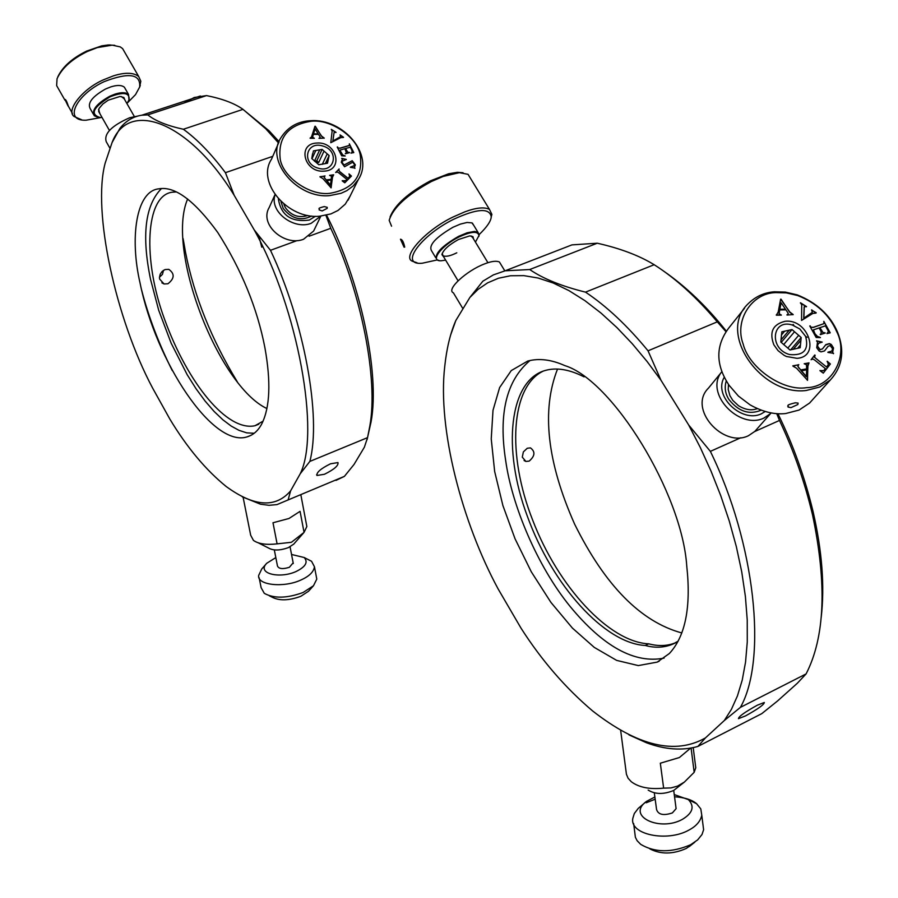 <?xml version="1.0" encoding="UTF-8"?>
<svg xmlns="http://www.w3.org/2000/svg" width="898" height="898" viewBox="0 0 898 898"><rect width="100%" height="100%" fill="white"/><g stroke="black" fill="none" stroke-linecap="round" stroke-linejoin="round"><path stroke-width="1.35" d="M314.468 161.157L319.722 149.809L315.815 150.482L311.999 158.744M312.538 153.94L311.774 158.553L318.824 164.738L327.512 163.234L328.69 157.666L325.94 163.503M326.917 163.335L327.961 161.124M322.303 164.323L327.209 153.872L324.032 151.1L318.7 162.527L314.558 161.258M324.032 151.1L322.101 149.405L316.781 160.843L318.7 162.527M325.345 163.604L329.139 155.567L327.209 153.872M328.69 157.666L329.139 155.567M315.815 150.482L313.424 150.886L312.975 152.986M316.781 160.843L314.536 161.225M322.101 149.405L319.722 149.809M318.105 168.151C301.111 163.559 306.151 140.515 322.831 146.026C339.68 150.538 334.887 173.583 318.105 168.151M300.067 511.344L288.965 518.494L272.992 522.759L277.1 543.862L291.423 542.291L304.063 532.368L300.067 511.344M243.111 497.256L250.677 535.23L253.427 540.383C258.388 543.919 266.279 545.075 277.1 543.862M258.298 542.841L268.581 548.049C273.362 550.755 279.929 550.62 288.28 547.668L293.702 544.154L303.681 532.795M306.398 524.163L306.847 526.531L304.063 532.368M137.607 116.1L129.705 117.728C111.52 125.754 103.697 133.757 106.256 141.727L110.084 148.484M278.38 198.929C280.984 215.385 291.289 222.423 309.282 220.066L315.378 216.306M320.687 216.137L311.179 223.31C293.994 230.236 269.018 211.659 275.091 194.72M275.001 194.585L269.265 207.371C258.792 224.522 284.733 246.815 303.535 239.261L313.626 231.044L314.76 228.721M163.526 270.309L162.448 274.373L159.474 277.224M167.937 283.768C174.582 278.503 174.863 273.688 168.768 269.333L165.03 269.568L162.19 271.353L160.237 274.103L159.474 277.381L159.619 279.065L164.065 283.97L167.937 283.768M187.637 198.986C165.479 250.452 218.854 386.129 266.931 408.556M176.289 191.936L171.989 192.239C145.33 195.854 142.524 259.971 164.615 319.452C188.019 383.996 227.396 431.747 254.998 425.719L263.069 421.162M330.543 463.783C320.844 468.576 316.321 472.471 316.972 475.469L324.447 474.267C334.112 469.486 338.625 465.591 337.974 462.582L330.543 463.783M237.398 381.953C211.434 339.321 194.181 296.261 185.617 252.776L183.102 238.632M141.615 290.02C148.428 316.478 158.632 343.305 172.225 370.515M325.929 215.34L330.745 228.305C361.434 293.096 378.35 379.214 369.853 425.899L367.551 437.629L364.375 447.204L354.036 464.446L344.405 476.367L335.987 480.385M242.337 108.871L269.074 130.782L279.11 141.704M326.569 215.194C359.874 279.536 380.269 372.749 371.076 421.813L367.069 439.661M161.483 188.546C145.106 205.126 141.469 235.433 150.572 279.48L158.71 310.281L171.148 343.182L187.166 374.668L196.022 388.699L205.103 401.058L214.151 411.486L222.917 419.826L231.201 426.067L239.003 430.344L246.737 432.858L254.213 433.263M330.745 228.305L309.092 236.208M297.002 240.63L270.489 250.306C304.489 322.101 321.54 417.525 309.855 461.415L367.551 437.629M272.756 156.331L225.432 172.685L234.198 195.349L254.246 229.922L270.489 250.306M184.169 102.933L194.181 97.512L206.518 95.592C222.367 98.758 234.535 103.349 243.01 109.354L265.651 128.672L278.582 142.995M206.518 95.592L147.777 114.888C155.298 120.916 167.163 125.709 183.36 129.256L243.01 109.354M309.855 461.415L300.224 473.762L290.593 490.892C275.54 508.313 254.055 506.842 226.139 486.469C205.709 469.867 186.964 447.44 169.913 419.186L152.604 388.059C115.73 318.857 92.18 211.389 105.167 163.122L112.07 142.558L119.95 128.324C125.855 120.904 133.14 116.527 141.805 115.213L147.777 114.888M344.405 476.367L276.988 504.597L269.007 505.305L260.532 504.205L242.292 496.852M290.593 490.892L288.112 499.928M254.246 229.922C298.203 309.137 320.418 433.453 300.224 473.762M234.198 195.349C188.692 120.927 128.403 99.184 112.07 142.558M264.91 347.739C270.994 381.684 270.017 406.917 261.98 423.463C258.411 430.479 253.483 434.935 247.208 436.843C212.871 448.136 155.87 361.714 140.11 283.263C129.604 238.296 135.957 190.847 158.912 188.827C174.818 185.953 194.406 200.478 217.686 232.391C241.551 269.77 257.288 308.216 264.91 347.739M225.432 172.685C211.176 153.704 197.145 139.235 183.36 129.256M269.288 595.778L271.712 596.968C279.02 600.953 288.707 600.74 300.774 596.317L308.508 591.266L313.481 585.743L303.165 592.467C287.012 598.382 274.058 598.674 264.304 593.354L261.127 587.707L259.152 577.751M316.332 576.651L316.792 579.098L313.481 585.743M306.656 558.781L311.55 561.272L314.457 566.761C313.671 571.97 309.114 576.404 300.785 580.063C283.734 588.055 256.806 585.159 258.68 575.405L261.745 568.973L266.717 563.293L275.821 557.591M291.536 554.47L304.141 557.501C308.373 562.114 305.657 566.795 296.014 571.555C279.401 579.075 256.446 573.44 266.717 563.293M274.328 549.935L277.46 565.965C278.75 568.917 282.724 569.354 289.369 567.3L293.152 562.844M57.786 76.88C62.636 66.733 72.289 58.123 86.736 51.04L101.766 45.854L108.22 44.956L114.742 45.327M68.068 106.02L68.237 105.807C66.811 101.485 65.711 99.352 64.937 99.409L68.068 106.02M124.923 100.06L123.879 97.5L120.04 96.456L108.209 100.194L102.843 104L99.229 108.254L98.544 109.781L100.026 113.9M99.285 112.609L98.825 109.062M121.353 96.535L124.182 98.78M126.955 103.618L129.121 99.633C129.705 92.606 123.34 91.675 110.016 96.827C92.999 107.446 89.733 114.36 100.206 117.548L102.046 117.47M128.998 100.026L128.526 94.436C125.787 92.258 121.286 92.146 115.034 94.122L109.758 96.232C96.67 103.652 91.484 110.151 94.211 115.696L97.882 117.324M125.361 88.913L124.384 87.218C121.634 85.029 117.133 84.906 110.881 86.87L105.605 88.969C92.528 96.389 87.364 102.888 90.114 108.478L93.28 114.057M65.004 100.273L56.641 85.613L57.045 78.732C61.917 68.102 71.986 59.032 87.263 51.523L97.231 47.616L112.228 45.147L120.287 46.909L122.622 48.627L124.519 51.916M81.516 119.726L74.197 116.549C65.498 110.869 82.324 88.969 103.438 79.821L113.417 75.859C125.136 72.21 133.566 72.435 138.719 76.543L140.818 81.224L139.527 87.488M101.025 117.537L86.118 120.209C62.86 121.275 76.285 94.413 104.213 81.617C128.986 72.121 140.806 73.928 139.673 87.016L135.531 94.604L127.55 102.787M261.778 247.186L258.961 236.309M283.903 204.295L285.373 207.719C291.39 215.677 298.854 218.27 307.756 215.486M280.995 201.68L283.229 208.482C291.581 218.786 301.043 221.312 311.606 216.048M324.021 171.148C344.17 170.497 336.705 141.345 316.938 143.04C296.789 143.5 304.063 172.876 324.021 171.148M311.438 121.219C288.135 124.822 277.74 137.529 280.232 159.339C283.319 177.512 309.889 195.809 329.611 193.351C352.97 189.321 363.162 176.479 360.221 154.804C356.876 136.9 330.947 119.064 311.438 121.219M351.444 176.064L344.787 182.799L342.183 180.846L345.752 180.599L346.897 179.432L338.681 172.798L337.278 171.967L335.661 172.461L339.118 168.97L338.804 170.575L339.826 171.641L348.054 178.264L349.726 176.367L349.019 173.931L351.444 176.064M351.904 150.359L350.332 147.227L345.55 148.496L347.784 152.222L349.636 152.638L345.404 153.771L346.381 152.761L344.877 148.675L339.837 150.179L342.811 155.04L345.202 156.005L341.655 155.825L337.221 147.036L338.344 148.058L340.196 148.091L349.389 145.42L349.356 143.826L353.79 152.593L351.028 153.109L352.229 152.245L351.904 150.359M319.632 136.114L318.543 134.419L313.357 134.363L312.616 137.237L314.345 138.326L310.136 138.281L311.426 137.181L314.962 126.27L321.63 136.137L324.245 138.101L319.048 138.371L320.182 137.652L319.632 136.114M340.05 134.902L343.474 137.428L340.769 137.641L330.79 142.703L332.148 130.951L331.283 129.346L336.054 132.365L334.09 132.489L332.911 140.997L340.645 136.586L340.05 134.902L343.564 137.304M354.968 168.083L350.299 167.309L354.227 165.681L354.553 164.716L352.746 162.201L344.551 166.747L341.274 162.246L342.407 159.35L341.745 158.34L346.336 159.429L342.43 161.112L342.059 162.246L343.979 165.052L352.229 160.686L355.35 164.884L354.272 167.331L354.878 168.386M324.851 178.332L326.199 179.926L331.239 179.263L331.463 176.21L329.6 175.334L333.674 174.807L332.361 177.456L331.104 187.85L322.898 178.59L320.014 176.917L325.031 175.929L324.055 177.153L326.199 179.926M331.149 179.959L330.453 185.213L326.648 180.678L331.149 179.959M330.52 185.067L326.715 180.543M324.043 176.839L324.784 178.466M319.957 176.726L324.964 176.075M332.709 175.873L331.048 187.862M329.645 175.469L333.607 174.942M331.239 179.263L326.131 180.071M354.317 167.174L354.901 168.229M342.295 161.371L341.992 162.392L343.912 165.198L352.162 160.832L355.271 165.03L354.957 166.096M341.723 158.497L346.269 159.575M341.554 161.124L342.194 159.9M350.321 167.151L354.283 165.591M340.578 136.732L332.911 140.997M334.022 132.646L332.844 141.143M331.283 129.346L335.964 132.5M313.57 133.723L315.063 128.975L313.503 133.869L318.128 133.768L313.503 133.869M315.063 128.975L318.128 133.768M319.014 138.191L320.159 137.697M315.31 126.27L321.563 136.283L324.178 138.247M310.102 138.09L311.527 136.967M313.357 134.363L312.549 137.383L314.221 138.146M351.073 153.188L352.162 152.379M349.356 143.826L353.666 152.638M338.344 148.058L340.129 148.237L349.322 145.555M337.558 146.946L338.277 148.204M342.811 155.04L344.955 155.814M339.814 150.235L342.744 155.186M345.292 153.558L346.19 153.075M347.784 152.222L349.412 152.48M345.55 148.496L347.717 152.368M349.019 173.931L351.343 176.165M348.054 178.264L349.569 176.682M338.815 169.958L339.758 171.787L347.975 178.41M335.706 172.495L339.051 169.116M346.897 179.432L345.685 180.734L343.541 181.205M342.407 180.621L343.474 181.34M322.169 210.94L327.22 208.325L327.231 207.337L324.268 206.585C315.714 208.74 320.451 208.617 319.116 209.896L322.169 210.94M329.566 195.618L341.049 193.306L346.819 190.668L353.273 185.875L358.313 179.555C374.78 154.681 342.991 118.267 310.697 120.702C297.608 121.32 287.629 127.089 280.76 138.011C265.157 161.539 297.867 198.862 329.566 195.618M278.941 142.153L271.488 159.238C256.02 182.608 288.269 219.527 319.609 216.216L330.969 213.892L338.041 210.435L345.27 204.138L350.018 196.258M796.997 358.324C820.996 356.82 808.436 318.453 785.065 321.293C772.796 324.346 769.07 332.193 773.874 344.832L778.106 350.68L784.201 355.372L786.468 356.495L796.997 358.324M775.805 292.613C751.839 292.939 734.104 320.227 743.14 344.013C749.033 368.057 783.157 391.584 806.46 387.667C832.805 387.341 849.059 354.912 836.61 331.418C829.37 314.895 816.417 302.94 797.738 295.565L786.322 292.883L775.805 292.613M830.381 363.993L823.286 373.141L819.919 370.638L823.803 370.571L825.374 368.618L814.722 360.076L812.948 358.998L811.085 359.705L814.778 354.979L814.598 357.101L815.956 358.493L826.598 367.024L828.36 364.453L827.215 361.243L830.381 363.993L823.275 373.13M827.687 329.925L825.419 325.839L819.874 327.669L823.017 332.529L825.273 333.012L820.368 334.64L821.288 333.495L820.929 331.194L819.111 327.916L813.386 329.903L814.98 333.73L817.438 336.402L820.402 337.603L816.147 337.48L809.772 325.974L811.242 327.299L813.453 327.287L823.96 323.628L823.836 321.361L830.223 332.832L826.991 333.585L828.394 331.542L827.687 329.925M787.423 312.066L785.918 309.844L779.722 309.922L779.183 313.75L781.383 315.131L776.343 315.198L778.196 312.044L780.631 299.18L789.813 312.033L793.181 314.558L787.007 315.052L788.287 313.66L787.423 312.066M811.624 309.844L816.024 313.088L812.825 313.447L801.555 320.429L801.712 304.86L800.488 302.772L806.55 306.622L804.271 306.734L803.867 318.128L812.308 312.369L811.624 309.844M833.569 353.307L827.911 352.431L831.683 351.197L832.659 348.851L830.179 345.573L828.113 346.291L824.454 350.972L820.985 351.859L819.032 350.961L816.72 347.728L817.494 342.116L816.574 340.813L822.186 342.104L818.493 343.328L817.438 345.966L820.087 349.636L822.478 348.907L825.879 344.574L829.382 343.597L831.222 344.428L833.535 347.975L832.648 352.319L833.423 353.689M798.894 367.843L800.702 369.931L806.64 368.887L806.527 364.812L804.193 363.724L809.008 362.882L807.762 366.451L807.549 380.303L796.593 368.247L792.934 366.126L798.805 364.655L797.794 366.305L800.702 369.931M806.629 369.808L806.37 376.778L801.252 370.885L806.629 369.808M806.516 376.621L801.398 370.728M797.839 365.643L798.749 368M792.822 365.834L798.67 364.812M807.976 364.128L807.414 380.325M804.249 363.847L808.862 363.039M806.64 368.887L800.567 370.088M825.385 345.101L829.236 343.754L831.885 345.292L833.389 348.132L832.502 352.487L833.434 353.475M818.258 343.597L817.303 346.134L819.941 349.793L822.557 348.817M816.574 341.004L822.052 342.261M827.63 346.808L824.69 350.725M827.911 352.196L831.761 351.107M811.523 310.034L816.203 312.751M803.867 318.128L812.342 312.324M804.137 306.903L803.732 318.285M800.387 302.963L806.415 306.79M779.891 309.069L781.092 302.749L779.745 309.238L785.2 309.17L779.745 309.238M781.092 302.749L785.335 309.002M786.94 314.783L787.984 314.457M781.047 299.18L789.668 312.201L793.046 314.715M776.276 314.906L777.32 314.435M779.722 309.922L779.049 313.918L781.137 314.872M827.013 333.641L827.866 333.012M823.836 321.361L830.033 332.911M811.242 327.299L813.319 327.444L823.915 323.662M810.153 325.851L811.096 327.456M817.438 336.402L820.02 337.322M813.296 330.026L814.845 333.899L817.292 336.57M820.177 334.303L821.109 333.697M823.017 332.529L824.903 332.776M819.874 327.669L822.871 332.687M827.08 361.411L830.235 364.15M826.598 367.024L814.452 357.269L815.16 355.282M821.58 371.065L823.915 370.47M820.031 370.492L821.446 371.222M790.97 407.636L797.873 404.493L798.12 403.101L795.291 402.787C783.932 405.638 789.454 405.458 788.051 407.052L790.97 407.636M806.224 390.495L819.728 387.016L830.381 379.944C842.515 366.62 844.895 350.658 837.508 332.047C830.223 315.119 816.776 302.716 797.177 294.858L785.368 292.086L774.413 291.794C764.355 292.456 755.577 296.463 748.101 303.805C716.593 333.484 761.807 396.287 806.224 390.495M744.509 308.295L728.761 328.017C715.414 345.775 715.538 364.88 729.142 385.354L738.414 396.063L750.099 404.875C762.772 411.924 774.648 414.809 785.728 413.529L799.074 410.049L809.603 403.034L830.381 379.944M728.48 384.378L728.222 389.552L729.906 395.636L732.824 400.429L738.482 405.705C745.329 409.858 751.615 410.835 757.34 408.612M726.291 380.853C724.282 387.319 725.157 393.515 728.895 399.442C738.526 411.553 749.291 415.134 761.201 410.173M390.091 216.934C394.985 204.688 408.455 192.643 430.512 180.801L448.562 173.785L457.419 172.304L463.054 172.742M404.066 247.174L404.717 247.107C403.606 242.011 402.192 239.373 400.474 239.216L404.066 247.174M473.527 238.947L472.965 236.668L469.733 235.893L458.508 239.497C448.787 244.873 443.253 249.913 441.917 254.628L443.735 256.963M456.79 252.809C450.448 255.964 445.857 256.951 443.017 255.773L442.22 253.359M471.035 235.927L472.797 237.757M475.435 242.101L478.96 235.579C477.961 230.831 471.237 231.336 458.766 237.094C441.277 245.682 428.997 261.924 441.603 260.723L445.632 260.128M478.825 236.455L479.184 234.827L477.916 232.212L474.481 231.426L467.083 232.807L458.496 236.387C441.098 246.568 433.914 254.37 436.967 259.78L439.066 260.499M473.684 225.252L471.888 222.872L467.083 222.457L460.382 224.096L452.974 227.261C435.597 237.442 428.447 245.266 431.534 250.733L435.743 257.76M391.562 226.206L389.182 220.347C393.021 207.707 407.108 194.765 431.433 181.508L443.219 176.412L459.394 172.674L468.049 174.324L470.586 178.478M417.02 262.755L412.496 261.273C401.271 257.198 425.607 230.056 452.962 217.058L464.76 211.872C476.131 207.651 484.359 206.821 489.444 209.369L491.902 214.442L491.24 216.665C491.105 220.942 487.086 226.902 479.184 234.546M437.214 259.937L422.105 263.26C398.667 265.527 421.05 235.22 453.771 219.213C476.961 208.583 489.455 207.73 491.24 216.665M654.316 792.878L656.561 809.491C658.234 814.699 663.499 815.844 672.366 812.926L676.104 808.66L675.891 807.066M649.86 848.879C660.793 854.481 672.905 854.346 686.207 848.475L691.269 844.996M702.887 823.994L703.617 829.73L701.989 834.534L697.667 839.877L690.663 844.737C671.592 852.875 654.945 852.752 640.723 844.367L637.142 840.73L635.38 837.284L633.662 823.612M646.257 802.756L655.17 799.198M674.544 796.773C684.59 797.435 691.954 799.759 696.612 803.732L700.799 808.918L701.776 815.216C700.485 821.322 696.141 826.295 688.766 830.156C667.27 842.313 628.982 834.702 632.888 818.1L634.325 813.509L638.254 808.38L646.47 801.409L654.878 796.986M674.252 794.562L688.373 799.613C694.816 806.449 692.829 813.027 682.401 819.358C659.716 832.019 626.074 816.058 646.47 801.409M757.317 705.199C744.835 712.125 738.549 716.604 738.448 718.658L745.531 715.897C757.957 709.005 764.22 704.537 764.321 702.472L757.317 705.199M776.714 413.619L779.486 420.444C793.686 450.504 804.709 481.979 812.533 514.857C827.092 584.295 824.948 637.311 806.09 673.915L797.312 683.266L777.578 700.945L761.818 713.618L697.858 746.451C682.177 750.885 665.025 749.65 646.403 742.736L628.982 734.89M663.813 271.23C686.005 286.642 706.805 306.577 726.224 331.025M777.926 413.697C793.192 444.836 804.967 477.702 813.24 512.287C822.13 551.406 824.791 586.416 821.21 617.319M530.056 360.48C506.371 380.37 498.278 413.911 505.765 461.134C511.939 504.957 536.869 565.673 570.14 606.487C603.333 646.672 634.639 663.88 664.071 658.111M779.486 420.444L754.702 431.534M740.839 437.73L710.363 451.368C755.386 543.324 767.476 659.559 740.412 707.366L806.09 673.915M725.853 331.519L717.3 321.843L648.042 350.815L660.984 380.258L688.721 425.057L710.363 451.368M555.997 251.07L571.947 244.885L597.26 243.212C620.237 248.387 639.208 255.56 654.171 264.719C675.554 278.301 696.59 297.35 717.3 321.843M597.26 243.212L529.708 269.535C543.088 278.706 561.699 286.238 585.518 292.142L654.171 264.719M450.729 334.73L455.836 320.496L469.867 297.474L482.843 281.197L493.372 274.9L505.08 270.814L529.708 269.535M740.412 707.366L724.327 720.522L705.446 737.898C675.251 755.106 637.647 746.126 592.624 710.947C565.459 687.958 541.584 660.333 520.975 628.095L498.132 588.953C462.088 522.277 437.427 429.154 444.746 366.395C446.643 348.424 450.336 333.124 455.836 320.496M705.446 737.898L697.858 746.451M688.721 425.057L700.227 447.361L710.98 471.001L720.746 495.674L729.266 520.997L736.315 546.545L741.737 571.869L745.396 596.496L747.237 620.002L747.271 641.969L745.553 662.084L742.231 680.112L737.449 695.883L731.41 709.353L724.327 720.522M660.984 380.258L647.088 361.501L632.327 343.811L616.892 327.546L600.998 313.054L584.901 300.639L568.872 290.57L553.179 282.993L538.082 278.021L523.815 275.63L510.547 275.753L498.457 278.234L487.614 282.859L478.084 289.358L469.867 297.474M686.768 566.155C691.191 607.127 685.387 636.244 669.369 653.508L657.235 662.107L638.276 665.586L616.657 660.389L594.285 647.402L572.419 628.084L550.912 602.378L531.302 571.813L515.059 538.822L502.891 505.529L494.663 471.506L491.24 438.909L493.002 410.33L499.625 387.566L511.254 370.582L527.698 361.075C538.957 358.055 551.316 359.559 564.763 365.587C612.189 379.944 682.053 493.103 686.768 566.155M648.042 350.815C627.444 325.75 606.599 306.196 585.518 292.142M724.316 377.149C712.743 396.299 742.085 423.239 761.28 413.843L765.219 411.497M721.958 371.626L708.455 388.127C687.453 408.601 723.137 448.293 748.461 435.71L754.848 431.388L771.169 412.9M770.372 413.72L763.929 418.064C739.481 430.12 703.639 393.245 721.936 371.559M500.77 264.225L499.423 262.003C496.358 260.611 491.475 261.217 484.774 263.821C466.881 270.377 445.644 289.695 453.4 292.838L462.975 308.789M690.618 748.124L679.371 757.542L660.322 763.21L663.644 788.141L671.042 787.905L677.53 786.12L684.399 782.057L694.176 772.302L691.09 748.045M620.664 730.456L626.422 774.233L628.072 778.207L631.249 781.698C638.804 787.4 649.602 789.544 663.644 788.141M648.165 790.072C655.17 794.427 663.678 794.562 673.68 790.465L684.399 782.057M695.052 762.178L695.759 767.756L694.176 772.302M781.013 339.938L789.23 330.183L784.639 331.182L781.372 335.077M784.639 331.182L781.832 331.789L780.8 342.003L790.004 349.984L800.197 347.728L800.915 340.32L793.17 349.378M797.559 348.312L800.466 344.922M787.815 348.087L798.67 335.336L794.528 331.755L783.662 344.608M794.528 331.755L792.014 329.566L781.226 342.374M790.655 349.838L801.184 337.513L798.67 335.336M800.915 340.32L801.184 337.513M792.014 329.566L789.23 330.183M789.555 354.542C768.654 348.963 771.876 318.274 792.463 325.065L799.759 328.949L805.596 336.346C809.132 349.782 803.789 355.844 789.555 354.542M543.211 371.121C510.839 386.544 506.652 454.388 532.637 520.032C558.152 586.798 609.203 642.003 648.693 643.832C658.503 646.414 667.461 646.055 675.565 642.755M678.192 641.127L672.905 644.091C664.262 647.705 655.069 648.165 645.314 645.471C604.747 643.507 552.27 585.294 527.328 516.193C501.993 448.809 509.278 380.595 545.041 370.526C556.322 367.248 569.332 369.359 584.059 376.868M645.314 645.471L648.693 643.832M681.829 632.955C640.79 621.809 605.05 585.53 574.619 524.129C547.017 461.954 541.326 410.251 557.523 369.056M527.261 448.259L530.449 447.889C535.455 451.615 535.028 456.027 529.169 461.112L525.891 461.449L522.288 457.149L523.366 451.896L527.261 448.259M312.931 153.064L312.571 153.85M306.847 526.531L300.897 495.067M313.626 231.044L320.855 216.126M164.065 283.97L161.876 282.848M258.792 424.204L254.998 425.719M316.972 475.469L316.601 474.817M371.076 421.813L369.853 425.899M269.074 130.782L265.651 128.672M200.344 96.007L141.805 115.213M247.208 436.843L251.148 435.261M314.457 566.761L316.792 579.098M304.141 557.501L311.55 561.272M290.065 546.815L293.287 563.517M124.384 87.218L128.526 94.436M109.724 44.9L111.15 45.147M122.622 48.627L138.719 76.543M72.446 113.451L68.338 106.166M140.279 85.467L139.673 87.016M358.313 179.555L348.065 200.209M123.509 97.59L134.341 116.516M109.399 130.401L98.623 111.442M788.051 407.052L787.793 406.244M837.52 332.069L836.61 331.418M797.177 294.858L797.738 295.565M441.917 254.628L442.142 253.887M479.184 234.838L478.96 235.579M472.415 223.153L477.916 232.212M457.419 172.304L459.394 172.674M468.049 174.324L489.444 209.369M673.713 790.453L676.104 808.66M694.771 842.201L689.282 846.567M701.776 815.216L703.617 829.73M688.373 799.613L696.612 803.732M813.24 512.287L812.533 514.857M571.947 244.885L505.08 270.814M657.235 662.107L659.244 661.13M504.822 270.882L499.423 262.003M695.759 767.756L693.211 747.63M793.147 324.38L793.933 325.57M807.111 337.289L805.596 336.346M471.921 236.297L487.928 262.71M458.047 280.782L442.153 254.336M525.891 461.449L524.073 460.528M676.317 642.429L672.905 644.091"/></g></svg>
